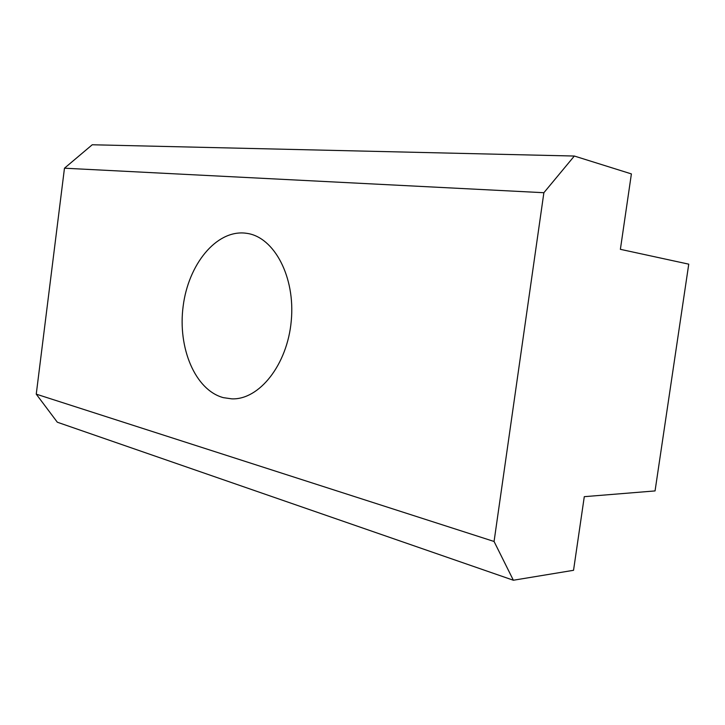 <?xml version="1.0" encoding="UTF-8"?>
<svg xmlns="http://www.w3.org/2000/svg" width="725" height="725" viewBox="0 0 725 725"><rect width="100%" height="100%" fill="white"/><g stroke="black" fill="none" stroke-linecap="round" stroke-linejoin="round"><path stroke-width="1.09" d="M245.023 233.106L247.053 233.377C274.168 237.193 295.492 276.941 291.26 320.912C287.354 364.911 259.097 400.073 231.746 398.85L223.318 397.644C195.052 390.041 177.589 347.665 183.153 306.204C188.346 264.679 215.932 230.142 245.023 233.106M574.336 156.038L92.238 144.764L64.471 168.2L36.25 394.155L57.329 422.222L513.363 580.236L494.069 541.475L543.877 192.714L574.336 156.038L631.393 173.909L620.382 249.328L688.75 264.163L655.056 490.925L584.287 496.67L573.538 570.303L513.363 580.236M64.471 168.2L543.877 192.714M36.25 394.155L494.069 541.475"/></g></svg>
